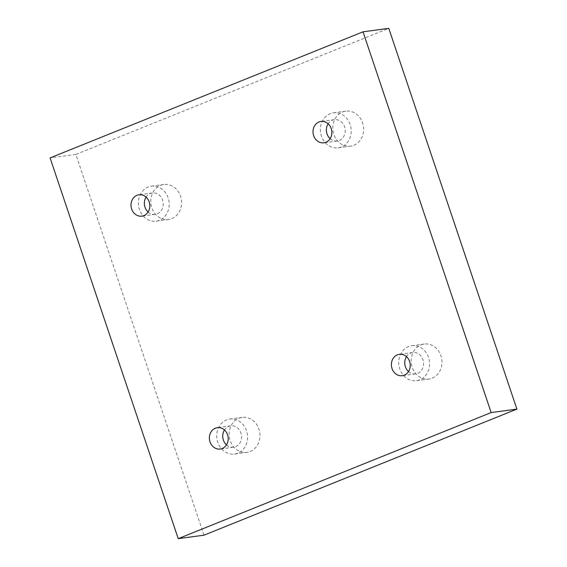<?xml version="1.0" encoding="UTF-8"?>
<svg xmlns="http://www.w3.org/2000/svg" width="567" height="567" viewBox="0 0 567 567"><rect width="100%" height="100%" fill="white"/><g stroke="black" fill="none" stroke-linecap="round" stroke-linejoin="round"><path stroke-width="0.43" stroke-dasharray="2.83 2.13" d="M203.985 535.184L75.85 154.437L388.778 28.35M75.85 154.437L50.087 157.902M353.801 145.294A17.648 15.38 -97.7 0 0 363.093 124.712A17.648 15.38 -97.7 0 0 345.842 111.16A17.648 15.38 -97.7 0 0 332.957 130.708A17.648 15.38 -97.7 0 0 350.555 146.151A17.648 15.38 -97.7 0 0 353.801 145.294M171.787 218.628A17.648 15.38 -97.7 0 0 181.079 198.046A17.648 15.38 -97.7 0 0 163.835 184.495A17.648 15.38 -97.7 0 0 150.95 204.042A17.648 15.38 -97.7 0 0 168.541 219.486A17.648 15.38 -97.7 0 0 171.787 218.628M250.16 451.509A17.648 15.38 -97.7 0 0 259.452 430.934A17.648 15.38 -97.7 0 0 242.208 417.383A17.648 15.38 -97.7 0 0 229.323 436.93A17.648 15.38 -97.7 0 0 246.914 452.367A17.648 15.38 -97.7 0 0 250.16 451.509M432.174 378.175A17.648 15.38 -97.7 0 0 441.466 357.593A17.648 15.38 -97.7 0 0 424.222 344.049A17.648 15.38 -97.7 0 0 411.337 363.589A17.648 15.38 -97.7 0 0 428.928 379.032A17.648 15.38 -97.7 0 0 432.174 378.175M408.495 371.562A10.787 9.398 -97.7 0 0 415.611 373.901A10.787 9.398 -97.7 0 0 422.954 359.669A10.787 9.398 -97.7 0 0 412.733 352.518A10.787 9.398 -97.7 0 0 406.489 356.657M419.771 379.847A17.648 15.38 82.3 0 1 416.525 380.705A17.648 15.38 82.3 0 1 398.927 365.261A17.648 15.38 82.3 0 1 411.812 345.714A17.648 15.38 82.3 0 1 429.063 359.265A17.648 15.38 82.3 0 1 419.771 379.847M226.481 444.897A10.787 9.398 -97.7 0 0 233.597 447.235A10.787 9.398 -97.7 0 0 240.94 433.004A10.787 9.398 -97.7 0 0 230.719 425.852A10.787 9.398 -97.7 0 0 224.475 429.992M237.757 453.182A17.648 15.38 82.3 0 1 234.511 454.039A17.648 15.38 82.3 0 1 216.92 438.596A17.648 15.38 82.3 0 1 229.805 419.048A17.648 15.38 82.3 0 1 247.049 432.6A17.648 15.38 82.3 0 1 237.757 453.182M148.107 212.008A10.787 9.398 -97.7 0 0 155.223 214.354A10.787 9.398 -97.7 0 0 162.566 200.123A10.787 9.398 -97.7 0 0 152.346 192.971A10.787 9.398 -97.7 0 0 146.102 197.11M159.384 220.294A17.648 15.38 82.3 0 1 156.138 221.158A17.648 15.38 82.3 0 1 138.546 205.715A17.648 15.38 82.3 0 1 151.432 186.167A17.648 15.38 82.3 0 1 168.675 199.719A17.648 15.38 82.3 0 1 159.384 220.294M330.122 138.674A10.787 9.398 -97.7 0 0 337.237 141.02A10.787 9.398 -97.7 0 0 344.58 126.788A10.787 9.398 -97.7 0 0 334.36 119.637A10.787 9.398 -97.7 0 0 328.116 123.776M341.398 146.959A17.648 15.38 82.3 0 1 338.152 147.817A17.648 15.38 82.3 0 1 320.553 132.38A17.648 15.38 82.3 0 1 333.439 112.833A17.648 15.38 82.3 0 1 350.69 126.384A17.648 15.38 82.3 0 1 341.398 146.959M412.733 352.518L399.374 354.318M415.611 373.901L402.251 375.701M416.525 380.705L428.928 379.032M411.812 345.714L424.222 344.049M230.719 425.852L217.359 427.653M233.597 447.235L220.237 449.036M234.511 454.039L246.914 452.367M229.805 419.048L242.208 417.383M152.346 192.971L138.986 194.772M155.223 214.354L141.863 216.147M156.138 221.158L168.541 219.486M151.432 186.167L163.835 184.495M334.36 119.637L321 121.437M337.237 141.02L323.877 142.813M338.152 147.817L350.555 146.151M333.439 112.833L345.842 111.16"/><path stroke-width="0.85" d="M50.087 157.902L363.015 31.816L491.15 412.563L178.222 538.65L50.087 157.902M491.15 412.563L516.913 409.098L388.778 28.35L363.015 31.816M331.22 128.589A10.787 9.398 -97.7 0 0 321 121.437A10.787 9.398 -97.7 0 0 313.126 133.38A10.787 9.398 -97.7 0 0 323.877 142.813A10.787 9.398 -97.7 0 0 331.22 128.589M149.206 201.923A10.787 9.398 -97.7 0 0 138.986 194.772A10.787 9.398 -97.7 0 0 131.112 206.714A10.787 9.398 -97.7 0 0 141.863 216.147A10.787 9.398 -97.7 0 0 149.206 201.923M227.58 434.804A10.787 9.398 -97.7 0 0 217.359 427.653A10.787 9.398 -97.7 0 0 209.485 439.595A10.787 9.398 -97.7 0 0 220.237 449.036A10.787 9.398 -97.7 0 0 227.58 434.804M409.594 361.47A10.787 9.398 -97.7 0 0 399.374 354.318A10.787 9.398 -97.7 0 0 391.499 366.261A10.787 9.398 -97.7 0 0 402.251 375.701A10.787 9.398 -97.7 0 0 409.594 361.47M516.913 409.098L203.985 535.184L178.222 538.65M406.489 356.657A10.787 9.398 -97.7 0 0 408.495 371.562M224.475 429.992A10.787 9.398 -97.7 0 0 226.481 444.897M146.102 197.11A10.787 9.398 -97.7 0 0 148.107 212.008M328.116 123.776A10.787 9.398 -97.7 0 0 330.122 138.674"/></g></svg>
